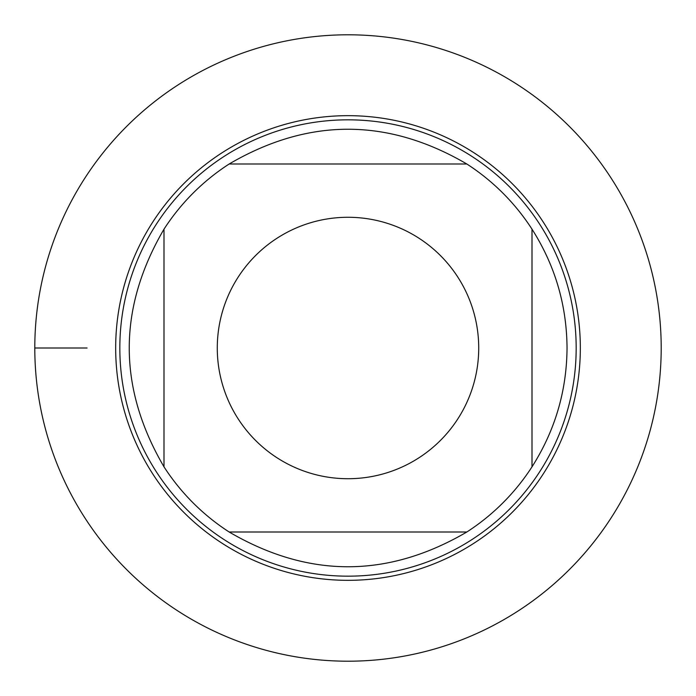 <?xml version="1.0" encoding="UTF-8"?>
<svg xmlns="http://www.w3.org/2000/svg" width="696" height="696" viewBox="0 0 696 696"><rect width="100%" height="100%" fill="white"/><g stroke="black" fill="none" stroke-linecap="round" stroke-linejoin="round"><path stroke-width="1.04" d="M119.834 348A228.166 228.166 0 0 1 462.083 150.397A228.166 228.166 0 0 1 462.083 545.603A228.166 228.166 0 0 1 119.834 348M115.675 348A232.325 232.325 0 0 1 464.162 146.795A232.325 232.325 0 0 1 464.162 549.205A232.325 232.325 0 0 1 115.675 348M478.717 348A130.718 130.718 0 0 0 311.034 222.616A130.718 130.718 0 0 0 238.189 418.914A130.718 130.718 0 0 0 478.717 348M466.833 163.995C387.611 117.668 308.389 117.668 229.167 163.995A219.04 219.04 0 0 0 163.995 229.167C117.668 308.389 117.668 387.611 163.995 466.833A219.04 219.04 0 0 0 229.167 532.005C308.389 578.332 387.611 578.332 466.833 532.005A219.04 219.04 0 0 0 532.005 466.833L532.005 229.167A219.04 219.04 0 0 0 466.833 163.995L229.167 163.995A219.04 219.04 0 0 0 163.995 229.167L163.995 466.833M229.167 532.005L466.833 532.005M532.005 466.833C555.06 430.572 566.735 390.961 567.04 348C566.735 305.039 555.06 265.428 532.005 229.167M661.2 348A313.2 313.2 0 0 0 191.4 76.76A313.2 313.2 0 0 0 191.4 619.24A313.2 313.2 0 0 0 661.2 348M34.8 348L87.078 348"/></g></svg>
